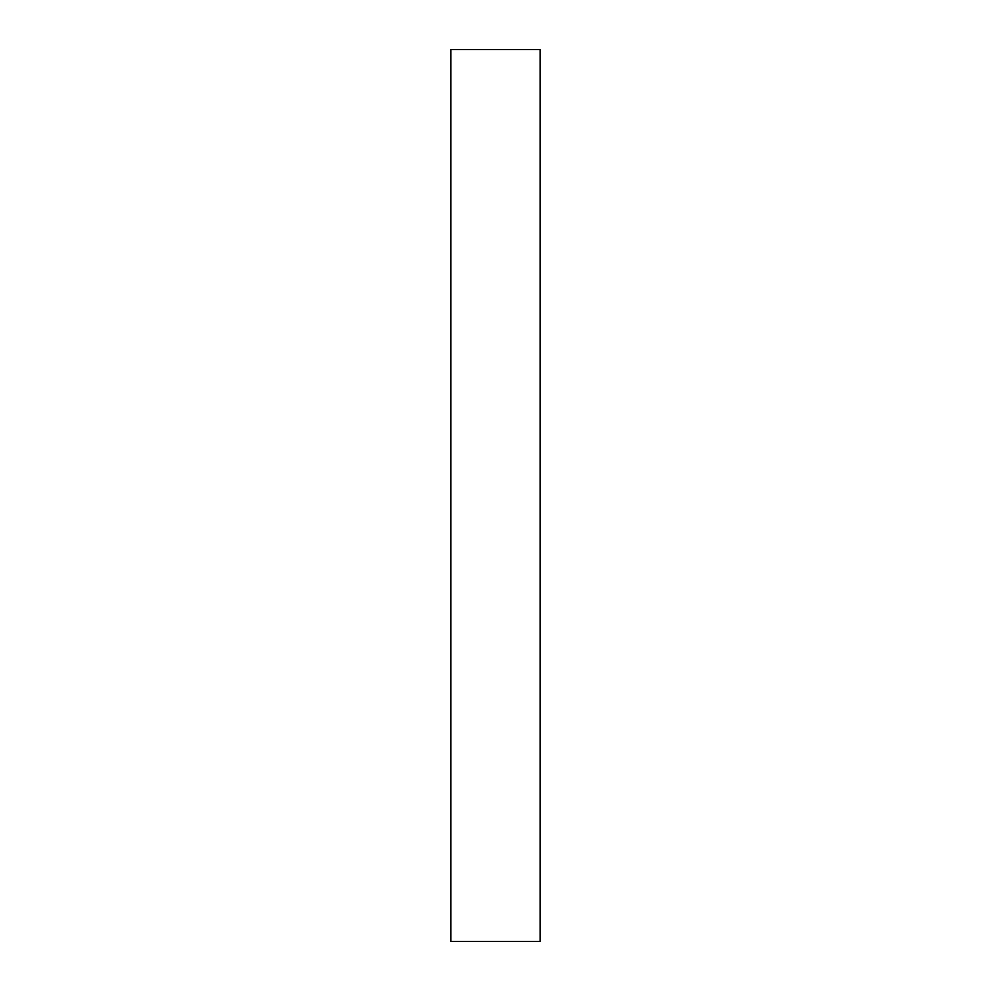 <?xml version="1.0" encoding="UTF-8"?>
<svg xmlns="http://www.w3.org/2000/svg" width="991" height="991" viewBox="0 0 991 991"><rect width="100%" height="100%" fill="white"/><g stroke="black" fill="none" stroke-linecap="round" stroke-linejoin="round"><path stroke-width="0.74" stroke-dasharray="4.96 3.72" d="M450.905 49.55L540.095 49.55L540.095 941.45L450.905 941.45L450.905 49.55"/><path stroke-width="1.49" d="M540.095 49.55L450.905 49.55L450.905 941.45L540.095 941.45L540.095 49.55"/></g></svg>
